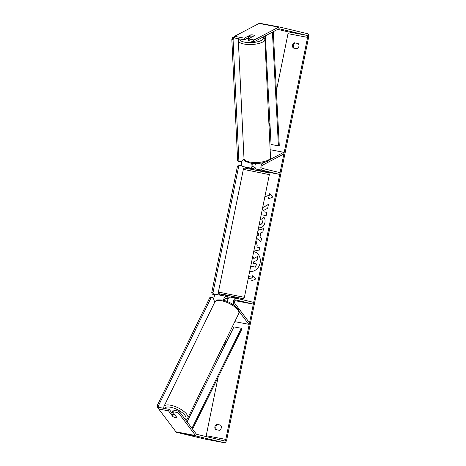 <?xml version="1.0" encoding="UTF-8"?>
<svg xmlns="http://www.w3.org/2000/svg" width="466" height="466" viewBox="0 0 466 466"><rect width="100%" height="100%" fill="white"/><g stroke="black" fill="none" stroke-linecap="round" stroke-linejoin="round"><path stroke-width="0.7" d="M227.519 301.642A3.577 1.963 -79.3 0 1 230.221 297.081A3.577 1.963 -79.3 0 1 230.268 297.092L236.046 298.182M234.94 305.958L233.979 304.688A3.577 1.963 -79.3 0 1 233.711 300.547A3.577 1.963 -79.3 0 1 236.099 298.188A3.577 1.963 -79.3 0 1 236.151 298.199L253.685 302.382L253.323 304.129L234.782 300.634M233.751 297.745L234.019 296.755L228.177 295.566L227.653 298.49L228.171 298.613L225.993 298.106A1.788 0.984 100.7 0 0 225.969 298.1A1.788 0.984 100.7 0 0 224.956 298.84A1.788 0.984 100.7 0 0 224.641 300.617M238.959 311.276L248.797 324.301L249.526 322.804L234.707 303.197A1.788 0.984 -79.3 0 1 234.573 301.123A1.788 0.984 -79.3 0 1 235.767 299.947A1.788 0.984 -79.3 0 1 235.79 299.953L253.323 304.129M214.966 301.764L214.383 300.995A3.577 1.963 -79.3 0 1 214.11 296.848A3.577 1.963 -79.3 0 1 216.504 294.495A3.577 1.963 -79.3 0 1 216.55 294.506L226.249 296.335M225.253 298.415L227.967 299.061M228.008 296.749L226.348 296.353A3.577 1.963 100.7 0 0 226.301 296.341A3.577 1.963 100.7 0 0 223.604 300.337M248.797 324.301L234.794 321.657M255.706 163.49A3.577 1.963 100.7 0 0 256.306 169.117L259.748 169.95M264.671 162.331L262.737 163.35A3.577 1.963 100.7 0 0 260.878 167.032A3.577 1.963 100.7 0 0 262.183 170.224L279.722 174.406L280.078 172.653L262.544 168.471A1.788 0.984 100.7 0 1 261.886 166.875A1.788 0.984 100.7 0 1 262.818 165.034L283.876 153.978L283.794 152.289L269.575 159.756M254.401 167.02L252.747 166.624A1.788 0.984 -79.3 0 1 252.083 165.238A1.788 0.984 -79.3 0 1 252.782 163.362M244.073 159.162L243.141 159.652A3.577 1.963 100.7 0 0 241.283 163.339A3.577 1.963 100.7 0 0 242.588 166.531L253.883 169.222M259.684 170.603L279.722 174.406M254.04 168.774L252.386 168.377A3.577 1.963 -79.3 0 1 251.553 163.222M283.794 152.289L270.152 149.72M249.694 36.75A2.982 0.996 177.2 0 1 248.465 36.173L250.889 34.903A2.982 0.996 177.2 0 1 253.09 34.973A2.982 0.996 177.2 0 1 254.32 35.55L251.896 36.82A2.982 0.996 177.2 0 1 249.694 36.75M248.547 38.754L248.506 37.973A2.982 0.996 177.2 0 0 248.564 38.142L248.465 36.173M249.694 271.329A10.06 8.405 -76.6 0 0 260.086 263.057A10.06 8.405 -76.6 0 0 254.156 251.716A10.06 8.405 -76.6 0 0 253.702 251.623M294.454 42.779A2.982 2.493 -76.6 0 0 292.537 45.15A2.982 2.493 -76.6 0 0 293.382 48.039L296.988 48.72A2.982 2.493 -76.6 0 0 298.904 46.35A2.982 2.493 -76.6 0 0 298.059 43.46L295.409 43.012A2.982 2.493 -76.6 0 0 293.493 45.377A2.982 2.493 -76.6 0 0 294.273 48.208M216.818 424.369L220.424 425.05A2.982 2.493 103.4 0 1 221.268 427.939A2.982 2.493 103.4 0 1 219.352 430.304L215.746 429.629A2.982 2.493 103.4 0 1 214.902 426.74A2.982 2.493 103.4 0 1 216.818 424.369L220.488 425.108M216.638 429.798A2.982 2.493 103.4 0 1 215.857 426.967A2.982 2.493 103.4 0 1 217.773 424.596M168.517 410.861L158.72 409.014L159.448 407.523L169.245 409.369L168.517 410.861L172.816 416.546A2.982 1.113 -154 0 0 175.251 417.548A2.982 1.113 -154 0 0 176.736 417.286L172.437 411.6L177.61 412.579L178.338 411.082L173.166 410.109L172.437 411.6M261.216 214.71L266.162 215.642L266.82 212.403L264.286 211.925L263.424 210.533L267.659 208.279L268.451 204.388L262.678 207.51M258.065 230.187L263.517 228.625L262.818 232.08L260.908 232.598L259.987 237.124L261.554 238.277L260.878 241.621L256.434 238.19M205.931 436.514A1.788 0.984 100.7 0 0 206.205 435.716L218.088 377.326M224.414 346.226L225.556 340.599M234.258 297.844L234.41 297.087M269.051 126.834L269.913 122.587M276.385 90.788L288.005 33.674A1.788 0.984 100.7 0 0 287.406 31.694L277.684 29.381M178.338 411.082L179.643 412.008L196.297 434.044A1.788 0.984 100.7 0 0 196.664 434.306L224.49 440.935A1.788 0.984 100.7 0 0 224.513 440.941A1.788 0.984 100.7 0 0 225.806 439.409L307.601 37.373A1.788 0.984 100.7 0 0 307.001 35.393L279.175 28.758A1.788 0.984 100.7 0 0 279.151 28.752A1.788 0.984 100.7 0 0 278.738 28.828L255.071 41.253L253.516 41.561L248.343 40.589L248.267 38.905L254.372 35.696A2.982 0.996 177.2 0 0 250.452 34.956L244.347 38.165L234.549 36.319L259.061 23.446A3.577 1.963 100.7 0 1 259.882 23.3A3.577 1.963 100.7 0 1 259.935 23.312L279.431 26.987M265.276 194.747L269.237 195.493L269.435 193.705L272.721 197.054L268.364 198.959L268.719 197.205L264.921 196.489M269.08 195.458L265.276 194.736M251.902 280.689L252.077 279.017L251.722 280.771L256.073 278.86L252.788 275.511L252.432 277.264L248.634 276.548L252.432 277.264M252.077 279.017L248.273 278.301M255.985 240.398L257.174 245.53L256.848 247.131L259.649 247.656L258.991 250.894L254.04 249.962M259.23 224.455L259.277 224.466C260.908 224.659 261.974 223.89 262.463 222.171L261.81 219.305L263.762 217.144C264.938 218.385 265.323 220.249 264.921 222.736C263.948 226.371 261.851 228.066 258.63 227.81L258.548 227.792M179.643 412.008L178.915 413.499L195.569 435.535A3.577 1.963 100.7 0 0 196.308 436.06L224.134 442.688A3.577 1.963 100.7 0 0 224.187 442.7A3.577 1.963 100.7 0 0 226.761 439.642L308.556 37.6A3.577 1.963 100.7 0 0 307.356 33.639L279.53 27.005A3.577 1.963 100.7 0 0 279.483 26.993A3.577 1.963 100.7 0 0 278.656 27.139L254.989 39.563L255.071 41.253M298.124 43.519L295.409 43.012M253.516 41.561L253.434 39.878L248.267 38.905M253.434 39.878L254.989 39.563M244.347 38.165L244.429 39.849L234.631 38.002L234.549 36.319M244.429 39.849L248.541 37.688M158.72 409.014L175.973 431.842A3.577 1.963 100.7 0 0 176.713 432.361L204.539 438.995A3.577 1.963 100.7 0 0 204.586 439.007A3.577 1.963 100.7 0 0 204.638 439.013M169.245 409.369L172.135 413.196M178.915 413.499L177.61 412.579M253.58 261.898L257.191 260.139L253.58 261.898L253.288 263.319L256.422 263.919L255.758 267.164L250.737 266.208M255.758 267.164L250.731 266.22M256.259 263.878L255.601 267.129M253.737 261.939L253.446 263.348M257.028 260.098L257.954 256.387L257.191 260.139M252.758 256.259L253.801 258.502L257.791 256.352M254.238 251.733A10.06 8.405 -76.6 0 0 253.702 251.634M252.776 256.172L253.941 258.426M268.55 198.883L268.719 197.205M269.237 195.493L269.575 193.844M252.927 275.656L252.595 277.305M258.618 233.128L258.246 235.773L258.618 233.128L257.401 233.437M260.89 241.545L256.451 238.12M258.048 230.28L263.5 228.719M257.086 235.004L258.088 235.732M254.698 246.724L255.094 244.801M254.879 246.764L255.222 244.149M259.644 247.667L256.848 247.131M268.422 204.527L262.649 207.65M266.82 212.409L264.286 211.925M259.411 224.495L259.44 224.501C261.071 224.694 262.131 223.93 262.626 222.206L261.81 219.305M261.968 219.346L263.849 217.261M174.919 415.165A2.982 1.113 -154 0 0 172.869 414.39A2.982 1.113 -154 0 0 171.494 414.519L173.195 416.773A2.982 1.113 -154 0 0 175.251 417.548A2.982 1.113 -154 0 0 176.626 417.42L175.006 414.996M172.74 412.002A2.982 1.113 -154 0 0 172.589 412.177L172.228 412.923A2.982 1.113 -154 0 0 172.181 413.103M171.494 414.519L172.338 412.777A2.982 1.113 -154 0 0 172.228 412.923M228.189 298.572L227.653 298.49M231.451 297.314L233.845 297.634M255.024 167.108L254.401 167.009L253.789 169.682M259.632 170.871L259.76 170.241L257.413 169.7L257.477 169.397M233.775 297.634L231.497 297.087M159.209 408.024L158.667 407.313L157.444 407.08L157.456 405.047L209.828 297.588L211.034 297.133L212.257 297.366L213.836 299.452M158.795 408.868L157.444 407.08M157.456 405.047L158.679 405.274L211.057 297.821L209.828 297.588M212.257 297.366L211.057 297.821M158.679 405.274L158.667 407.313M245.221 167.154L245.023 168.133M219.451 293.813L219.206 295.007M215.374 294.838L212.257 294.157L211.762 292.502L237.439 166.28L238.534 165.011L241.65 165.692M215.315 294.885L212.257 294.157M211.762 292.502L212.985 292.735L238.668 166.513L237.439 166.28M239.757 165.244L238.668 166.513M212.985 292.735L213.486 294.384M234.602 37.443L233.839 37.839L232.616 37.612L231.835 39.459L233.058 39.692L238.889 161.026L237.66 160.793L238.575 161.754L239.804 161.982L242.04 160.805M234.561 36.587L232.616 37.612M231.835 39.459L237.66 160.793M233.058 39.692L233.839 37.839M239.804 161.982L238.889 161.026M192.545 429.087L241.889 329.083L241.301 328.285L233.949 326.899L187.093 421.864M191.951 428.295L241.301 328.285M273.268 31.7L279.262 145.392L278.418 145.846L271.066 144.46L265.34 35.859M272.418 32.142L278.418 145.846M233.979 304.688L232.924 304.49M215.391 301.187L214.383 300.995M262.183 170.224L256.306 169.117M262.737 163.35L261.269 163.071M252.386 168.377L242.588 166.531M244.335 159.879L243.141 159.652M264.851 39.441L270.519 157.403A13.269 4.421 177.2 0 1 263.511 161.679A13.269 4.421 177.2 0 1 249.718 161.999A13.269 4.421 177.2 0 1 244.003 158.673L238.342 40.711A13.269 4.421 -2.8 0 0 244.05 44.037A13.269 4.421 -2.8 0 0 257.844 43.717A13.269 4.421 -2.8 0 0 264.851 39.441L264.298 37.863L263.348 36.907M262.882 37.152A11.778 3.926 177.2 0 1 258.327 41.591A11.778 3.926 177.2 0 1 244.831 42.19A11.778 3.926 177.2 0 1 239.774 38.975M225.806 439.409L206.205 435.716M307.601 37.373L288.005 33.674M278.656 27.139L259.061 23.446M307.001 35.393L287.406 31.694M195.569 435.535L175.973 431.842M196.308 436.06L176.713 432.361M224.134 442.688L204.539 438.995M214.867 301.951C216.702 300.028 215.764 299.609 222.364 300.063C230.775 301.432 241.382 309.546 238.732 313.577A13.269 4.951 -154 0 0 234.124 306.424A13.269 4.951 -154 0 0 221.49 300.739A13.269 4.951 -154 0 0 214.867 301.951L163.95 406.422A13.269 4.951 26 0 1 170.568 405.21A13.269 4.951 26 0 1 183.202 410.896A13.269 4.951 26 0 1 187.81 418.054L185.585 419.872M185.206 419.371A11.778 4.392 -154 0 0 182.66 412.987A11.778 4.392 -154 0 0 170.556 407.243A11.778 4.392 -154 0 0 164.609 408.496M243.357 169.339L218.391 292.054L244.4 297.343L269.365 174.628L243.357 169.339C243.526 168.372 244.26 167.993 245.559 168.191L266.383 172.356C269.68 173.189 268.276 172.938 268.993 173.305L269.365 174.628M244.4 297.343L243.794 298.275L242.617 298.543L233.973 296.999L241.854 298.444L224.804 294.658L221.42 294.337L228.124 295.811L221.373 294.326C217.517 293.394 218.915 293.399 218.391 292.054M246.986 168.698L250.364 169.024L266.336 172.35M236.099 298.188L230.221 297.081M226.301 296.341L216.504 294.495M238.342 40.711L238.918 38.812M244.003 158.673C245.203 161.096 243.24 160.758 250.289 163.018C258.613 164.673 271.253 161.964 270.519 157.403M224.187 442.7L204.586 439.007M279.483 26.993L259.882 23.3M238.732 313.577L187.81 418.054M163.95 406.422L163.653 408.315"/></g></svg>
